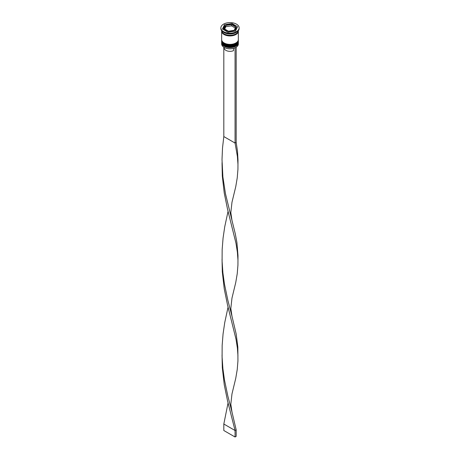 <?xml version="1.0" encoding="UTF-8"?>
<svg xmlns="http://www.w3.org/2000/svg" width="460" height="460" viewBox="0 0 460 460"><rect width="100%" height="100%" fill="white"/><g stroke="black" fill="none" stroke-linecap="round" stroke-linejoin="round"><path stroke-width="0.69" d="M235.842 47.409A8.188 4.726 180 0 1 235.79 47.437A8.188 4.726 180 0 1 224.21 47.437L224.1 47.374A8.343 4.819 0 0 0 235.899 47.374A8.343 4.819 0 0 0 238.343 43.964L238.343 42.797A8.343 4.819 180 0 1 233.191 47.248A8.343 4.819 180 0 1 224.1 46.207A8.343 4.819 180 0 1 221.657 42.797A8.343 4.819 180 0 1 221.68 42.418M238.32 42.418A8.343 4.819 180 0 1 238.343 42.797M238.32 40.474A8.343 4.819 180 0 1 238.343 40.854A8.343 4.819 180 0 1 233.191 45.304A8.343 4.819 180 0 1 224.1 44.258A8.343 4.819 180 0 1 221.657 40.854A8.343 4.819 180 0 1 221.68 40.474M220.863 27.876L220.863 28.526A9.137 5.278 0 0 0 223.537 32.258L224.1 32.579A8.343 4.819 0 0 0 235.899 32.579L236.463 32.258A9.137 5.278 0 0 0 239.137 28.526L239.137 27.876A9.137 5.278 0 0 0 236.463 24.144A9.137 5.278 0 0 0 226.504 23A9.137 5.278 0 0 0 220.863 27.876A9.137 5.278 0 0 0 223.537 31.608A9.137 5.278 0 0 0 233.496 32.752A9.137 5.278 0 0 0 239.137 27.876M224.1 32.579L223.537 32.258A9.137 5.278 0 0 0 236.463 32.258M221.657 40.854L221.657 41.504A8.343 4.819 0 0 0 224.1 44.907A8.343 4.819 0 0 0 233.191 45.954A8.343 4.819 0 0 0 238.343 41.504L238.343 40.854M221.674 30.797A8.343 4.819 0 0 0 221.657 31.119L221.657 39.554A8.343 4.819 0 0 0 224.1 42.964A8.343 4.819 0 0 0 233.191 44.005A8.343 4.819 0 0 0 238.343 39.554L238.343 31.119A8.343 4.819 0 0 0 238.326 30.797M221.657 31.119A8.343 4.819 0 0 0 224.1 34.529A8.343 4.819 0 0 0 233.191 35.569A8.343 4.819 0 0 0 238.343 31.119M221.662 30.688A8.343 4.819 0 0 0 224.1 33.879A8.343 4.819 0 0 0 233.019 34.96A8.343 4.819 0 0 0 238.337 30.688M237.061 27.732L235.756 26.979A5.963 3.438 0 0 0 234.215 25.444A5.963 3.438 0 0 0 231.552 24.552L231.552 25.852L235.284 28.008M224.198 47.432L224.198 47.989A5.802 3.352 0 0 0 225.9 50.358A5.802 3.352 0 0 0 233.502 50.663L233.502 48.369M224.21 47.437L224.1 47.374A8.343 4.819 0 0 1 221.657 43.964L221.657 42.797M228.465 32.148L228.465 31.199A5.963 3.438 0 0 0 234.209 30.314L234.209 31.263M224.716 29.043L225.779 26.743L225.779 25.444A5.963 3.438 0 0 0 224.037 27.876L224.037 29.175A5.963 3.438 0 0 0 224.238 30.061L224.244 28.767A5.963 3.438 0 0 0 228.447 31.199L228.447 32.154M224.037 27.876A5.963 3.438 0 0 0 224.238 28.761L224.244 30.049M231.535 24.552A5.963 3.438 0 0 0 225.791 25.438L225.791 26.737L231.535 25.846L231.535 24.552L225.791 25.438M231.552 24.552L235.756 26.996A5.963 3.438 0 0 1 235.963 27.876L235.963 29.175A5.963 3.438 0 0 1 234.864 31.159M228.465 31.199L234.209 30.314M224.244 28.767L228.447 31.199M225.779 25.444L224.238 28.761M227.982 32.223L235.514 31.061L237.532 26.709L232.018 23.523L224.486 24.69L222.467 29.043L227.982 32.223M225.136 25.886L224.486 25.99L222.939 29.313M224.486 25.99L224.486 24.69M232.018 24.639L232.018 23.523M234.22 31.257L234.22 30.302A5.963 3.438 0 0 0 235.963 27.876M234.22 30.302L235.761 26.99M223.819 47.202L223.819 136.562L235.06 143.054L236.181 142.404L237.486 151.173L237.987 159.769L237.941 169.251L237.233 177.876L235.744 186.708L231.978 202.279L230.816 212.623L231.984 220.42L235.267 233.726L236.929 242.638L237.987 255.587L237.941 265.069L237.233 273.694L235.744 282.532L231.978 298.097L230.816 308.441L231.984 316.244L236.181 334.041L237.843 347.122L237.941 360.887L237.233 369.512L235.744 378.35L231.978 393.915L230.816 404.259L231.984 412.062L236.181 429.864L235.06 430.508L223.819 424.022L228.051 402.989M235.06 47.811L235.06 143.054L237.389 156.36L237.958 164.289M236.181 47.202L236.181 142.404M222.042 163.438L222.306 176.025L224.256 193.119L227.591 209.444L236.009 243.386L237.389 252.183L237.958 260.107M222.042 355.08L222.306 367.666L224.256 384.761L227.591 401.08L235.06 430.508L235.06 437L223.819 430.514L223.819 424.022M223.819 136.562L222.513 147.965L222.013 159.545L222.887 176.881L225.469 193.712L231.984 220.42M228.051 307.165L224.733 322.609L223.071 333.874L222.157 345.385L222.094 356.989L222.887 368.517L224.451 379.828L227.849 396.083L231.984 412.062M222.042 259.262L222.306 271.848L224.256 288.938L227.591 305.262L236.009 339.204L237.389 348.001L237.958 355.925M228.051 211.347L224.733 226.791L223.071 238.056L222.157 249.561L222.094 261.165L222.887 272.7L224.451 284.01L227.849 300.259L231.984 316.244M235.06 437L236.181 436.35L236.181 429.864M221.657 41.958A8.343 4.819 0 0 0 221.657 42.021A8.343 4.819 0 0 0 224.1 45.425A8.343 4.819 0 0 0 233.191 46.471A8.343 4.819 0 0 0 238.343 42.021A8.343 4.819 0 0 0 238.343 41.958M238.343 41.889A8.343 4.819 180 0 1 233.191 46.339A8.343 4.819 180 0 1 224.1 45.298A8.343 4.819 180 0 1 221.657 41.889L221.657 42.021C221.915 43.752 222.761 44.959 224.198 45.643C228.999 48.691 238.677 46.391 238.343 42.021L238.337 41.693M221.657 40.008A8.343 4.819 0 0 0 221.657 40.072A8.343 4.819 0 0 0 224.1 43.481A8.343 4.819 0 0 0 233.191 44.522A8.343 4.819 0 0 0 238.343 40.072A8.343 4.819 0 0 0 238.343 40.008M238.343 39.945A8.343 4.819 180 0 1 233.191 44.396A8.343 4.819 180 0 1 224.1 43.349A8.343 4.819 180 0 1 221.657 39.945L221.657 40.072C221.915 41.802 222.761 43.01 224.198 43.7C228.999 46.742 238.677 44.442 238.343 40.072L238.337 39.744M238.263 31.136A8.263 4.772 180 0 1 233.151 35.529A8.263 4.772 180 0 1 224.158 34.494A8.263 4.772 180 0 1 221.737 31.136M222.065 162.455L222.065 164.427"/></g></svg>
